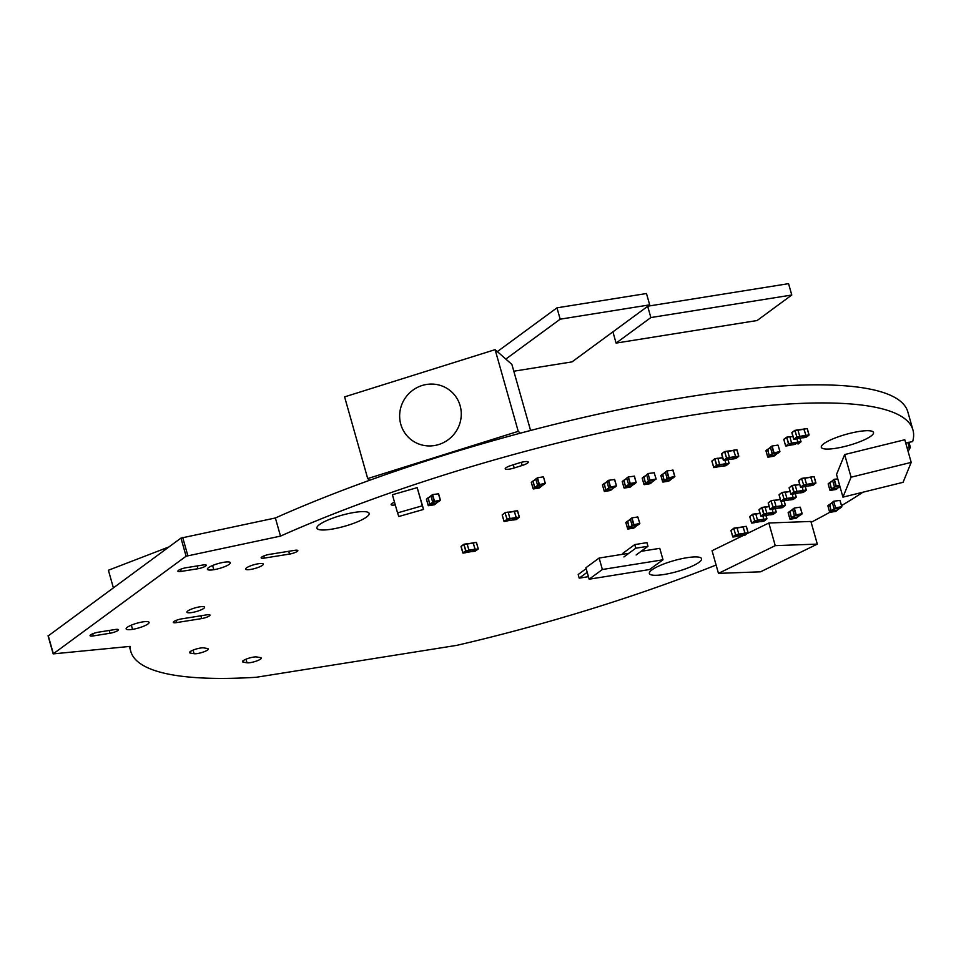 <?xml version="1.0" encoding="UTF-8"?>
<svg xmlns="http://www.w3.org/2000/svg" width="961" height="961" viewBox="0 0 961 961"><rect width="100%" height="100%" fill="white"/><g stroke="black" fill="none" stroke-linecap="round" stroke-linejoin="round"><path stroke-width="1.44" d="M716.101 565.02A406.455 85.205 -15.8 0 1 456.895 645.336L256.251 677.277A406.635 85.241 -15.8 0 1 130.768 651.342A406.635 85.241 -15.8 0 1 130.083 646.393L53.179 653.888L186.098 556.215L280.504 536.106A406.443 85.205 -15.8 0 1 683.007 416.654A406.443 85.205 -15.8 0 1 912.95 429.999A406.443 85.205 -15.8 0 1 912.674 441.519L912.59 441.483M280.504 536.106L275.375 517.979A406.443 85.205 -15.8 0 1 677.889 398.539A406.443 85.205 -15.8 0 1 907.821 411.873L912.95 429.999M48.278 635.87L180.968 538.088L275.375 517.979M907.232 448.355L910.367 447.333A406.455 85.205 -15.8 0 1 908.085 451.37M862.918 492.212A406.455 85.205 -15.8 0 1 841.512 505.594M829.763 512.309A406.455 85.205 -15.8 0 1 811.132 522.291M909.959 447.201L907.088 447.85L909.959 447.201L908.565 442.3M912.626 441.579L905.718 442.997M191.888 612.541A9.19 1.922 -15.8 0 1 186.914 612.205A9.19 1.922 -15.8 0 1 195.227 607.845A9.19 1.922 -15.8 0 1 204.597 607.196A9.19 1.922 -15.8 0 1 191.888 612.541M250.593 569.441A9.19 1.922 -15.8 0 1 245.632 569.104A9.19 1.922 -15.8 0 1 253.944 564.744A9.19 1.922 -15.8 0 1 263.314 564.095A9.19 1.922 -15.8 0 1 250.593 569.441M395.283 504.933A7.844 1.646 -15.8 0 1 391.127 504.633A7.844 1.646 -15.8 0 1 394.515 502.195M331.605 529.187A27.136 5.694 -15.8 0 1 316.914 528.19A27.136 5.694 -15.8 0 1 341.479 515.324A27.136 5.694 -15.8 0 1 369.144 513.414A27.136 5.694 -15.8 0 1 331.605 529.187M269.488 554.365L294.595 550.353A6.03 1.261 -15.8 0 1 297.85 550.569A6.03 1.261 -15.8 0 1 289.513 554.077L264.419 558.089A6.03 1.261 -15.8 0 1 261.152 557.873A6.03 1.261 -15.8 0 1 269.488 554.365M181.629 618.872L206.723 614.848A6.03 1.261 -15.8 0 1 209.991 615.076A6.03 1.261 -15.8 0 1 201.642 618.584L176.548 622.596A6.03 1.261 -15.8 0 1 173.28 622.38A6.03 1.261 -15.8 0 1 181.629 618.872M194.062 653.708L190.362 653.072A7.844 1.646 -15.8 0 1 189.545 652.615A7.844 1.646 -15.8 0 1 195.095 649.372A7.844 1.646 -15.8 0 1 203.816 647.882L207.516 648.519A7.844 1.646 -15.8 0 1 208.333 648.975A7.844 1.646 -15.8 0 1 202.783 652.219A7.844 1.646 -15.8 0 1 194.062 653.708L193.053 650.129M664.039 574.498A27.136 5.694 -15.8 0 1 649.36 573.501A27.136 5.694 -15.8 0 1 673.913 560.635A27.136 5.694 -15.8 0 1 701.578 558.725A27.136 5.694 -15.8 0 1 664.039 574.498M835.986 448.27A27.136 5.694 -15.8 0 1 821.307 447.273A27.136 5.694 -15.8 0 1 845.872 434.408A27.136 5.694 -15.8 0 1 873.525 432.498A27.136 5.694 -15.8 0 1 835.986 448.27M98.394 632.182L115.116 629.515A6.03 1.261 -15.8 0 1 118.383 629.731A6.03 1.261 -15.8 0 1 110.047 633.239L93.313 635.918A6.03 1.261 -15.8 0 1 90.046 635.689A6.03 1.261 -15.8 0 1 98.394 632.182M186.254 567.687L202.987 565.008A6.03 1.261 -15.8 0 1 206.255 565.224A6.03 1.261 -15.8 0 1 197.906 568.732L181.173 571.411A6.03 1.261 -15.8 0 1 177.917 571.194A6.03 1.261 -15.8 0 1 186.254 567.687M223.949 562.257A12.061 2.523 164.2 0 0 207.396 569.248A12.061 2.523 164.2 0 0 213.798 569.717A12.061 2.523 164.2 0 0 230.352 562.726A12.061 2.523 164.2 0 0 223.949 562.257M142.696 621.911A12.061 2.523 164.2 0 0 126.131 628.902A12.061 2.523 164.2 0 0 132.534 629.371A12.061 2.523 164.2 0 0 149.087 622.38A12.061 2.523 164.2 0 0 142.696 621.911M511.288 465.412L519.276 462.902A7.844 1.646 -15.8 0 1 528.274 462.049A7.844 1.646 -15.8 0 1 522.183 465.472L514.207 467.971A7.844 1.646 -15.8 0 1 505.21 468.824A7.844 1.646 -15.8 0 1 511.288 465.412M247.013 662.778L243.301 662.141A7.844 1.646 -15.8 0 1 242.484 661.685A7.844 1.646 -15.8 0 1 248.046 658.441A7.844 1.646 -15.8 0 1 256.755 656.964L260.467 657.6A7.844 1.646 -15.8 0 1 261.284 658.057A7.844 1.646 -15.8 0 1 255.722 661.3A7.844 1.646 -15.8 0 1 247.013 662.778L246.004 659.198M213.798 569.717L212.609 565.5M132.534 629.371L131.345 625.155M909.214 447.321L907.845 442.48L909.214 447.321M113.35 587.736L108.401 570.245L168.896 546.953M369.637 480.272L367.715 478.578L518.231 431.345L495.119 349.648L511.889 364.423L530.58 430.48M518.231 431.345L520.321 433.183M367.715 478.578L344.591 396.881L495.119 349.648M438.805 444.511A31.353 30.38 131.4 0 1 409.734 438.54A31.353 30.38 131.4 0 1 407.656 394.923A31.353 30.38 131.4 0 1 451.19 391.487A31.353 30.38 131.4 0 1 460.451 421.17A31.353 30.38 131.4 0 1 438.805 444.511M718.468 573.369L775.239 545.644L817.306 544.106L760.535 571.819L718.468 573.369L712.053 550.713L743.49 535.373M747.442 533.439L768.836 523L810.892 521.451L817.306 544.106M775.239 545.644L768.836 523M851.074 477.197L911.196 462.397L904.794 439.742L844.659 454.553L836.526 474.482L842.941 497.137L851.074 477.197L844.659 454.553M911.196 462.397L903.064 482.326L842.941 497.137M766.902 513.667L773.04 512.693L770.302 514.7L764.259 515.673L770.302 514.7M772.26 509.258L773.125 512.766L770.121 514.736M773.04 512.693L772.2 509.27M763.947 515.865L766.89 513.462L765.088 507.108L762.049 507.42M761.857 507.528L759.01 509.774L761.845 507.684L763.647 514.039L760.8 516.129L763.983 515.865L761.076 516.321L763.923 514.231L766.854 513.763M757.64 520.466L763.779 519.493L761.04 521.499L754.998 522.472L761.04 521.499M762.986 516.021L763.863 519.565L760.86 521.535M763.779 519.493L762.926 516.033M755.814 513.871L759.947 513.21L752.787 514.219L755.827 513.907L757.592 520.574L754.745 522.652L751.814 523.12L754.661 521.042L757.592 520.574M754.685 522.664L751.742 523.12M776.116 506.903L782.254 505.93L779.503 507.937L773.473 508.91L779.455 507.949M781.149 501.39L782.338 506.003L779.335 507.973M782.254 505.93L781.089 501.402L783.984 499.3L786.951 498.531L785.149 492.176L782.11 492.476M773.221 509.09L770.266 509.57L773.221 509.09L776.104 506.699L774.302 500.357L771.263 500.657M397.542 512.886L422.323 505.81L417.182 487.647L423.573 509.426L398.791 516.501L397.542 512.886L392.4 494.735L417.182 487.647M422.323 505.81L423.573 509.426M616.097 343.089L650.861 317.562L791.78 295.015L757.1 320.53L616.097 343.089L612.914 331.857M650.861 317.562L647.69 306.331M647.894 306.175L788.561 283.663L791.78 295.015M468.932 550.449L475.07 549.464L472.331 551.482L466.289 552.443L472.331 551.482M465.977 552.647L468.92 550.245L467.118 543.89L464.079 544.202M462.83 552.911L461.016 546.593L463.875 544.467L465.677 550.821L462.806 552.947L466.013 552.647L463.106 553.104L465.953 551.013L468.884 550.545M475.07 549.464L473.232 542.881L467.106 543.866L473.232 542.881M472.98 542.917L475.19 549.248L472.151 551.518M510.063 518.82L516.201 517.835L513.462 519.853L507.432 520.814L513.462 519.853M514.123 511.288L516.321 517.607L513.294 519.889M516.201 517.835L514.375 511.24L508.249 512.225L514.375 511.24M508.249 512.261L505.186 512.561L508.249 512.261L510.015 518.916L507.168 521.006L504.249 521.475L507.084 519.384L510.015 518.916M438.504 501.558L435.657 503.636L430.011 504.549L432.894 502.435M432.354 494.687L430.924 495.888L432.714 502.243L438.985 501.402M430.924 495.924L428.005 498.218L430.011 504.549M435.946 503.468L429.675 504.477L428.318 497.822M543.397 484.752L540.55 486.843L534.905 487.744L537.788 485.629M537.247 477.881L535.806 479.095L537.607 485.449L543.866 484.608M537.607 485.449L539.025 484.404L537.235 478.049L532.959 481.197L534.905 487.744M540.827 486.662L534.556 487.683L533.211 481.017M778.002 453.003L775.155 455.094L769.509 455.995L772.392 453.88M771.851 446.132L770.41 447.345L772.212 453.7L778.47 452.859M770.422 447.382L767.503 449.676L769.509 455.995M775.431 454.913L769.16 455.934L767.815 449.267M635.065 526.964L637.948 524.874L635.065 526.964L629.419 527.865L632.302 525.751M631.749 518.003L630.32 519.216L632.122 525.571L638.38 524.73M630.332 519.252L627.413 521.547L629.419 527.865M635.341 526.784L629.071 527.805L627.713 521.138M611.701 489.365L614.584 487.263L611.701 489.365L606.043 490.266L608.926 488.152M608.385 480.404L606.956 481.605L608.745 487.96L615.016 487.119M604.109 483.719L606.956 481.629L604.037 483.948L606.043 490.266M611.977 489.185L605.706 490.206L604.349 483.539M672.928 477.905L670.093 479.983L664.447 480.896L667.318 478.782M666.778 471.034L665.348 472.235L667.138 478.59L673.409 477.749M662.501 474.338L665.348 472.247L662.429 474.566L664.447 480.896M670.37 479.803L664.099 480.824L662.742 474.169M719.777 464.956L725.915 463.971L723.177 465.989L717.134 466.95M725.05 460.259L725.999 464.043L722.996 466.025M725.915 463.971L724.99 460.271M717.963 458.397L714.924 458.709L717.963 458.397L719.729 465.052L716.882 467.142L713.951 467.611L716.798 465.52L719.729 465.052M714.744 458.805L711.885 461.064L714.732 458.974L716.522 465.328L713.675 467.418L716.882 467.142M729.495 457.82L735.633 456.835L732.895 458.853L726.852 459.814M733.543 450.289L735.754 456.619L732.714 458.89M735.633 456.835L733.796 450.253L724.642 451.574M732.835 458.865L726.84 459.826M729.483 457.616L727.681 451.262L724.75 451.73L726.552 458.085L729.483 457.616L726.6 460.007L723.669 460.475L726.516 458.385L729.435 457.916M726.54 460.019L723.597 460.475M791.72 443.357L797.858 442.372L795.119 444.39L789.089 445.351L795.071 444.39M783.84 439.513L785.605 445.844L783.804 439.489L786.675 437.375L788.464 443.73L785.894 446.012L788.801 445.556L791.672 443.453L789.906 436.799L786.867 437.111M797.858 442.372L796.957 438.733M797.005 438.696L797.942 442.444L794.951 444.426M839.914 508.165L837.079 510.243L831.433 511.156L834.304 509.042M837.355 510.075L831.085 511.084L829.727 504.429M832.346 502.531L829.415 504.825L831.433 511.156M833.764 501.294L832.334 502.495L834.124 508.849L840.394 508.009M634.272 483.912L631.437 486.002L625.791 486.903L628.674 484.788M631.713 485.822L625.443 486.843L624.085 480.176M628.122 477.04L623.785 480.584L625.791 486.903M623.845 480.356L626.692 478.266L628.758 484.8L634.753 483.767M651.402 482.566L654.285 480.476L651.402 482.566L645.756 483.467L648.639 481.353M651.678 482.386L645.408 483.407L644.062 476.752M643.822 476.92L646.669 474.83L643.75 477.149L645.756 483.467M648.098 473.605L646.657 474.818L648.459 481.173L654.729 480.332M799.756 436.618L805.895 435.633L803.156 437.651L797.125 438.612M803.804 429.086L806.015 435.405L802.988 437.687M805.895 435.633L804.057 429.038L794.903 430.372M803.096 437.663L797.113 438.624M799.744 436.414L797.942 430.06L795.023 430.528L796.813 436.883L799.708 436.714L796.861 438.805L793.93 439.273L796.777 437.183L799.708 436.714M796.813 438.817L793.858 439.273M797.005 491.696L803.144 490.723L800.405 492.729L794.363 493.702M802.291 487.059L803.228 490.795L800.225 492.765M803.144 490.723L802.231 487.071M800.345 492.741L794.351 493.702M794.05 493.894L796.993 491.491L795.191 485.137L792.152 485.449M791.96 485.557L789.101 487.804L791.948 485.713L793.75 492.068L790.903 494.158L794.11 493.882L791.179 494.35L794.026 492.272L796.945 491.804M806.615 484.644L812.754 483.659L810.015 485.677L803.973 486.638M810.664 477.112L812.874 483.431L809.847 485.713M812.754 483.659L810.916 477.064L804.789 478.049L810.916 477.064M809.955 485.677L803.961 486.65M803.66 486.843L806.603 484.44L804.669 477.917L801.762 478.398M839.926 486.47L837.379 488.332L831.733 489.233L834.616 487.119M834.076 479.371L832.634 480.584L834.436 486.939L839.878 486.302M829.799 482.686L832.646 480.596L829.727 482.915L831.733 489.233M837.656 488.152L831.385 489.173L830.04 482.506M786.963 498.735L793.101 497.75L790.362 499.756L784.32 500.729L790.362 499.756M792.272 494.182L793.185 497.822L790.182 499.792M793.101 497.75L792.212 494.194M784.008 500.921L786.903 498.831M782.374 505.702L785.305 505.234L784.08 500.909L781.065 501.378M497.342 351.606L556.96 307.832L646.477 293.513L649.684 304.853L572.023 361.877L513.811 371.21M505.822 359.078L560.179 319.184L556.96 307.832M560.179 319.184L649.684 304.853M800.213 515.072L797.366 517.162L791.72 518.063L794.603 515.949M794.062 508.201L792.621 509.402L794.423 515.757L800.681 514.916M789.786 511.516L792.633 509.426L789.714 511.745L791.72 518.063M797.642 516.982L791.371 518.003L790.026 511.336M738.841 534.388L744.991 533.403L742.24 535.421L736.21 536.382M742.901 526.856L745.111 533.175L742.072 535.445M744.991 533.403L743.153 526.808L737.027 527.793L743.153 526.808M736.198 536.394L742.24 535.421M735.898 536.574L738.829 534.184L737.039 527.829L734 528.13M733.808 528.238L730.949 530.496L733.796 528.406L735.597 534.76L732.75 536.851L735.922 536.586L733.027 537.043L735.862 534.953L738.793 534.484M636.122 554.977L647.99 546.268L646.957 542.629L634.74 544.587L622.872 553.296L623.124 554.197M647.99 546.268L635.774 548.214L634.74 544.587M635.774 548.214L623.905 556.936M663.018 559.795L602.367 569.501L589.153 579.195L649.552 569.537L663.018 559.795L659.775 548.335L641.095 551.326M628.878 553.284L599.123 558.041L585.91 567.735L589.153 579.195M602.367 569.501L599.123 558.041M586.174 568.648L578.174 574.522L579.207 578.15L588.444 576.672M587.207 572.288L579.207 578.15M187.815 555.578L182.686 537.451M186.098 556.215L180.968 538.088M53.323 653.684L48.194 635.557M910.343 447.237L908.914 442.216M264.419 558.089L263.819 555.975M289.513 554.077L288.72 551.29M176.548 622.596L175.947 620.47M201.642 618.584L200.861 615.797M190.362 653.072L190.002 651.798M93.313 635.918L92.712 633.792M110.047 633.239L109.254 630.452M181.173 571.411L180.572 569.296M197.906 568.732L197.113 565.945M514.207 467.971L513.294 464.788M522.183 465.472L521.294 462.337M243.301 662.141L242.941 660.868M773.076 512.381L766.866 513.378M773.161 512.465L776.092 511.997L775.143 508.645M773.149 514.387L770.278 514.856M773.125 512.766L776.056 512.297L773.209 514.387L770.254 514.868M765.076 507.072L769.148 506.423L762.157 507.576L763.959 513.931L766.89 513.462M765.124 507.252L769.196 506.603M764.944 506.952L761.917 507.456L759.07 509.546L760.824 516.177M758.986 509.81L761.004 516.321M776.188 511.985L775.239 508.633M773.341 514.291L776.224 512.009L775.263 508.621M763.815 519.192L757.604 520.177M763.899 519.264L766.83 518.796L765.869 515.42M763.887 521.186L761.016 521.655L763.923 521.198L766.962 518.808L763.863 519.565M755.863 514.051L759.995 513.39M752.595 514.327L749.724 516.61L751.562 522.976M749.748 516.574L751.79 523.132L754.697 520.73L752.583 514.483L754.697 520.73L757.628 520.261M766.926 518.784L765.965 515.408L766.962 518.808L764.079 521.09M782.29 505.63L776.068 506.615M779.467 508.105L782.398 507.636L779.491 508.093M782.338 506.003L785.257 505.534L782.422 507.624L785.341 505.498L784.176 500.825M780.308 499.36L774.29 500.321L780.308 499.348M774.338 500.489L780.356 499.528M771.07 500.765L768.211 503.011L771.227 500.657L774.302 500.357M776.056 507.012L772.86 507.276L770.013 509.366L773.137 507.48L771.058 500.933L773.173 507.168L776.104 506.699M785.389 505.222L784.152 500.849M774.158 500.188L771.227 500.657L768.283 502.783L769.989 509.402L768.235 503.059M475.106 549.163L468.896 550.16M463.887 544.31L461.052 546.605M468.92 550.245L465.989 550.713L463.875 544.467L467.118 543.89M466.974 543.734L463.947 544.238L461.1 546.328L463.034 553.104M467.154 544.034L473.377 543.037M473.389 542.893L476.32 542.424L473.28 542.725M475.178 551.17L472.307 551.626M475.154 549.548L478.085 549.079L475.371 551.061M472.283 551.638L475.311 551.134L478.158 549.043L475.19 549.248M476.32 542.424L478.254 548.779L476.32 542.424M478.218 548.767L476.452 542.424L473.256 542.725M516.249 517.535L510.027 518.532M516.321 517.607L519.252 517.138L517.45 510.784L514.531 511.252M516.285 517.907L519.384 517.15L517.583 510.796L514.411 511.096M516.321 519.541L513.45 519.997M516.501 519.433L519.384 517.15L516.369 519.529L513.414 520.009M508.297 512.405L514.507 511.408M505.03 512.669L502.183 514.976M507.144 521.018L503.972 521.282L507.084 519.384L505.018 512.838L507.12 519.084L510.051 518.616M503.984 521.33L502.171 514.928L504.165 521.475M519.384 517.15L517.366 510.639M432.702 502.183L429.747 504.345M432.714 502.243L434.144 501.198L432.342 494.843L428.077 497.99M432.991 502.435L434.444 501.089L432.654 494.735L430.984 495.66M438.6 493.798L432.546 494.579M440.402 500.152L438.612 493.846L440.438 500.164L438.841 501.498M438.372 493.642L440.306 500.152L434.408 501.39L440.306 500.152L438.925 501.462M428.005 498.218L430.96 496.056M427.885 497.966L426.444 499.167L427.873 498.122M426.468 499.215L428.246 505.522L429.675 504.477M427.933 497.894L426.432 499.203L428.222 505.558L429.939 504.669M435.801 503.732L434.372 504.777L428.45 505.714M435.874 503.708L434.348 504.789L428.222 505.558M537.583 485.377L534.628 487.551M537.884 485.641L539.337 484.296L537.535 477.941L535.878 478.866M543.313 476.848L537.427 477.773M545.283 483.347L543.506 477.04L545.319 483.371L543.734 484.704M543.53 477.016L545.199 483.359L539.301 484.596L545.199 483.359L543.818 484.668M532.899 481.425L535.854 479.251M532.766 481.161L531.337 482.374L532.766 481.329M531.349 482.422L533.139 488.729L534.556 487.683M533.151 488.777L534.833 487.876M540.683 486.939L539.265 487.984L533.115 488.765L531.313 482.41L532.826 481.101M540.767 486.903L539.397 487.888M772.188 453.628L769.232 455.802M772.212 453.7L773.629 452.655L771.839 446.3L767.575 449.448M772.488 453.892L773.941 452.547L772.151 446.192L770.482 447.117M777.917 445.099L772.031 446.024M778.134 445.267L779.936 451.622L778.134 445.267L779.936 451.622L778.338 452.955M773.905 452.847L779.803 451.61L773.905 452.847M767.503 449.676L770.458 447.502M767.383 449.412L765.941 450.625L767.371 449.58M765.953 450.673L767.743 456.98L769.16 455.934M767.755 457.028L769.437 456.127M775.299 455.19L773.869 456.235L767.935 457.172M775.371 455.154L774.001 456.139M773.845 456.247L767.719 457.016L765.917 450.661L767.431 449.352M632.098 525.499L629.143 527.673M632.122 525.571L633.539 524.526L631.737 518.171L627.473 521.318M632.386 525.763L633.852 524.418L632.05 518.063L630.392 518.988M639.798 523.469L637.768 516.958L631.918 517.895M638.332 524.79L639.834 523.481L637.912 517.126L639.834 523.481L638.248 524.826M633.816 524.718L639.702 523.481L633.816 524.718M627.413 521.547L630.368 519.372M627.281 521.282L625.851 522.496L627.269 521.451M627.341 521.222L625.827 522.52L627.653 528.85L629.071 527.805M627.665 528.898L629.347 527.997M635.197 527.06L633.779 528.106L627.845 529.043M625.827 522.52L627.893 529.055L633.755 528.118L635.281 527.024M608.733 487.9L605.778 490.074M608.745 487.96L610.175 486.915L608.373 480.56L606.956 481.605M609.022 488.152L610.487 486.807L608.685 480.452L607.016 481.377M614.451 479.371L616.469 485.882L614.668 479.527L608.541 480.296M616.433 485.87L614.644 479.563M614.956 487.191L616.469 485.882L614.884 487.215M610.439 487.107L616.337 485.87L610.439 487.107M604.037 483.948L606.992 481.773M603.916 483.683L602.487 484.885L603.904 483.851M603.964 483.623L602.463 484.921L604.277 491.239L605.706 490.206M604.301 491.287L605.971 490.398M611.833 489.461L610.415 490.506L604.481 491.431M611.905 489.425L610.547 490.398M667.126 478.53L664.171 480.692M667.138 478.59L668.568 477.545L666.766 471.19L665.348 472.235M667.414 478.782L668.88 477.437L667.078 471.082L665.408 472.007M673.024 470.145L666.97 470.926M674.826 476.5L673.036 470.193L674.862 476.512L673.277 477.845M672.796 469.989L674.73 476.5L668.844 477.737L674.73 476.5L673.349 477.809M662.429 474.566L665.396 472.404M662.309 474.314L660.88 475.515L662.297 474.47M662.369 474.241L660.856 475.551L662.67 481.869L664.099 480.824M662.694 481.917L664.363 481.017M670.225 480.08L668.808 481.125L662.874 482.062M660.856 475.551L662.922 482.074L668.772 481.137L670.31 480.056M725.951 463.67L719.741 464.668M726.035 463.743L728.967 463.274L727.933 459.658M726.023 465.677L723.152 466.133L726.168 465.641L729.099 463.286L725.999 464.043M717.951 458.361L722.612 457.616L717.951 458.373M717.999 458.541L722.66 457.796M713.879 467.611L711.861 461.088L714.792 458.745L716.834 465.22L719.765 464.752M729.063 463.274L728.03 459.634M726.216 465.568L729.099 463.286L728.066 459.634M711.897 461.112L713.699 467.466M735.67 456.535L729.459 457.532M735.754 456.619L738.685 456.151L736.883 449.796L733.952 450.265M736.883 449.796L733.844 450.096L736.883 449.796M735.742 458.541L732.871 459.01M735.718 456.919L738.637 456.451L735.802 458.541L738.805 456.151L736.787 449.64M727.717 451.406L733.94 450.409M724.45 451.682L721.591 453.928L724.606 451.574L726.552 458.085L723.645 460.487L721.663 453.7L724.51 451.61L727.537 451.105M738.769 456.139L736.991 449.832M735.934 458.445L732.847 459.022M721.591 453.928L723.369 460.319M797.894 442.072L791.684 443.069M786.687 437.207L783.9 439.237L786.843 437.099L789.906 436.774M791.708 443.153L788.777 443.622L786.675 437.375L789.774 436.63M788.801 445.556L785.87 446.024L788.464 443.73L791.672 443.453M789.954 436.943L792.897 436.474M797.942 442.444L800.873 441.976L798.159 443.97M798.002 444.078L801.042 441.688L797.978 442.144M799.924 438.168L801.006 441.676M834.112 508.789L831.157 510.952M829.295 504.573L827.865 505.774L829.283 504.729M831.085 511.084L829.655 512.129L827.865 505.774L829.643 512.165L831.361 511.276M837.211 510.339L835.794 511.384L829.908 512.333L835.926 511.288M829.415 504.825L832.382 502.663M829.487 504.597L833.824 501.222L839.926 500.405L833.956 501.186M832.394 502.267L833.92 501.186L840.046 500.417L841.848 506.771L839.926 500.405L841.824 506.807L840.262 508.105M834.4 509.042L841.716 506.759L835.866 507.696L834.124 508.849M833.752 501.45L835.553 507.804L833.752 501.45M827.877 505.822L829.355 504.501M835.734 511.396L837.295 510.315M628.47 484.536L625.515 486.71M623.653 480.32L622.223 481.533L623.641 480.488M625.443 486.843L624.025 487.888L622.223 481.533L624.001 487.912L625.719 487.035M631.569 486.098L630.152 487.143L624.29 488.08L630.284 487.047M623.785 480.584L626.74 478.41M634.188 476.007L636.182 482.554L634.416 476.175L628.29 476.932M634.392 476.2L636.17 482.506M634.704 483.827L636.206 482.518L634.62 483.863M628.758 484.8L636.074 482.518L630.224 483.455L628.494 484.608M626.692 478.254L628.11 477.209L630.224 483.455L628.422 477.1L626.764 478.025M622.235 481.581L623.713 480.26M648.447 481.113L645.492 483.275M643.63 476.896L642.188 478.097L643.618 477.052M645.408 483.407L643.99 484.452L642.188 478.097L643.966 484.488L645.684 483.599M651.546 482.662L650.116 483.707L644.242 484.656L650.249 483.611M643.75 477.149L646.705 474.986M646.657 474.818L648.255 473.497L654.345 472.716M654.117 472.56L656.147 479.071M648.735 481.365L656.051 479.083L650.189 480.019L648.459 481.173M648.086 473.773L649.888 480.128L648.086 473.773M646.729 474.59L648.231 473.509M650.068 483.719L651.618 482.638M805.931 435.333L799.72 436.33M806.015 435.405L808.946 434.937L807.144 428.582L804.225 429.05M809.042 434.937L807.276 428.594L804.105 428.894M805.979 435.717L808.91 435.249L806.063 437.327L803.132 437.796M797.99 430.204L804.201 429.207M794.723 430.468L791.864 432.726L794.879 430.36L796.813 436.883L793.93 439.273L791.936 432.498L794.879 430.36L797.81 429.891M806.195 437.231L803.108 437.808M791.864 432.726L793.642 439.105M803.18 490.422L796.969 491.407M803.264 490.494L806.195 490.026L805.174 486.458M800.357 492.897L803.288 492.428L800.381 492.885M803.228 490.795L806.147 490.326L803.312 492.416L806.231 490.29L805.306 486.434M795.179 485.101L799.72 484.38L792.26 485.605L794.062 491.96L796.993 491.491M795.227 485.281L799.768 484.56M790.879 494.194L789.125 487.852L791.107 494.35M806.279 490.014L805.27 486.434M812.79 483.359L806.579 484.356M812.874 483.431L815.805 482.963L814.003 476.608L811.084 477.076M814.003 476.608L810.964 476.92L814.003 476.608M809.967 485.834L812.898 485.365L809.991 485.822M812.838 483.731L815.769 483.263L812.922 485.353L815.937 482.975L814.135 476.62L815.901 482.963M804.85 478.23L811.06 477.233M801.582 478.494L798.723 480.752L801.738 478.386L804.801 478.085M803.72 486.831L800.789 487.299L803.672 484.909L801.57 478.662L803.672 484.909L806.603 484.44M800.537 487.155L803.36 485.017L806.567 484.74M803.696 486.843L800.717 487.299M798.699 480.776L800.501 487.131L798.783 480.524L801.738 478.386L804.669 477.917M834.424 486.867L831.457 489.041M834.436 486.939L835.854 485.894L834.064 479.539L832.634 480.584M834.713 487.131L836.166 485.785L834.376 479.431L832.707 480.356M837.776 478.89L834.256 479.263M839.578 485.245L836.13 486.086L839.65 485.521M829.727 482.915L832.682 480.74M829.607 482.65L828.166 483.863L829.595 482.818M828.178 483.912L829.968 490.218L831.385 489.173M829.992 490.266L831.661 489.365M837.524 488.428L836.094 489.473L830.16 490.41M837.596 488.392L836.226 489.377M829.655 482.59L828.142 483.9L829.944 490.254L836.07 489.485M793.137 497.45L786.927 498.435M793.221 497.522L796.152 497.053L795.167 493.582M793.209 499.456L790.338 499.912M793.185 497.822L796.104 497.354L793.269 499.444L796.188 497.317L795.288 493.558M785.137 492.14L790.074 491.347L782.218 492.645L784.02 498.999L786.951 498.531M785.185 492.308L790.122 491.527M781.918 492.585L779.059 494.831L782.074 492.476L784.02 498.999L780.885 501.234M796.237 497.041L795.252 493.558M793.402 499.348L790.314 499.924M779.059 494.831L780.837 501.222L779.131 494.603L782.074 492.476L785.005 492.008M794.411 515.697L791.444 517.871M794.423 515.757L795.84 514.712L794.05 508.357L792.621 509.402M794.699 515.949L796.152 514.603L794.363 508.249L792.693 509.174M802.147 513.679L800.345 507.324L802.147 513.679L800.081 507.156L794.242 508.093M800.633 514.988L802.051 513.943L800.549 515.012M796.116 514.904L802.015 513.667L796.116 514.904M789.714 511.745L792.669 509.57M789.594 511.48L788.152 512.681L789.582 511.648M788.164 512.73L789.954 519.036L791.371 518.003M789.978 519.084L791.648 518.195M797.51 517.258L796.08 518.303L790.146 519.228M797.582 517.222L796.08 518.303L789.93 519.072L788.128 512.718L789.642 511.42M745.027 533.103L738.805 534.1M745.111 533.175L748.03 532.706L746.241 526.352L743.309 526.82M745.063 533.475L748.163 532.718L746.361 526.364L743.201 526.664M745.099 535.109L742.228 535.565M745.28 535.001L748.163 532.718L745.147 535.097L742.192 535.577M737.075 527.973L743.285 526.976M738.829 534.184L735.597 534.76L733.796 528.406L737.039 527.829M732.762 536.899L730.949 530.496L732.943 537.031M736.895 527.661L733.856 528.178L730.961 530.544M48.05 635.762L53.179 653.888M129.387 646.453L130.768 651.342M908.938 442.204L910.367 447.273M755.682 513.751L752.763 514.219M517.583 510.796L514.387 511.096M508.117 512.093L505.186 512.561M435.741 503.612L438.552 501.546M540.635 486.807L543.433 484.752M535.818 479.107L532.959 481.197M539.241 487.996L533.379 488.933M775.239 455.058L778.038 453.003M779.936 451.622L778.422 452.919M602.463 484.921L604.253 491.275L610.379 490.506M670.165 479.959L672.976 477.893M717.122 466.962L723.152 466.001M717.831 458.229L714.9 458.697M733.796 450.253L727.669 451.226M839.962 508.153L837.151 510.219M841.848 506.771L840.334 508.069M634.32 483.912L631.509 485.966M631.653 486.062L630.128 487.155M643.678 476.824L642.176 478.134M806.039 437.339L809.078 434.949L807.276 428.594L804.081 428.894M804.057 429.038L797.93 430.023M795.047 484.981L792.02 485.485L789.089 487.84M837.463 488.296L839.926 486.494M784.032 500.921L781.113 501.39M797.45 517.126L800.249 515.06M748.163 532.718L746.361 526.364L743.165 526.664"/></g></svg>
